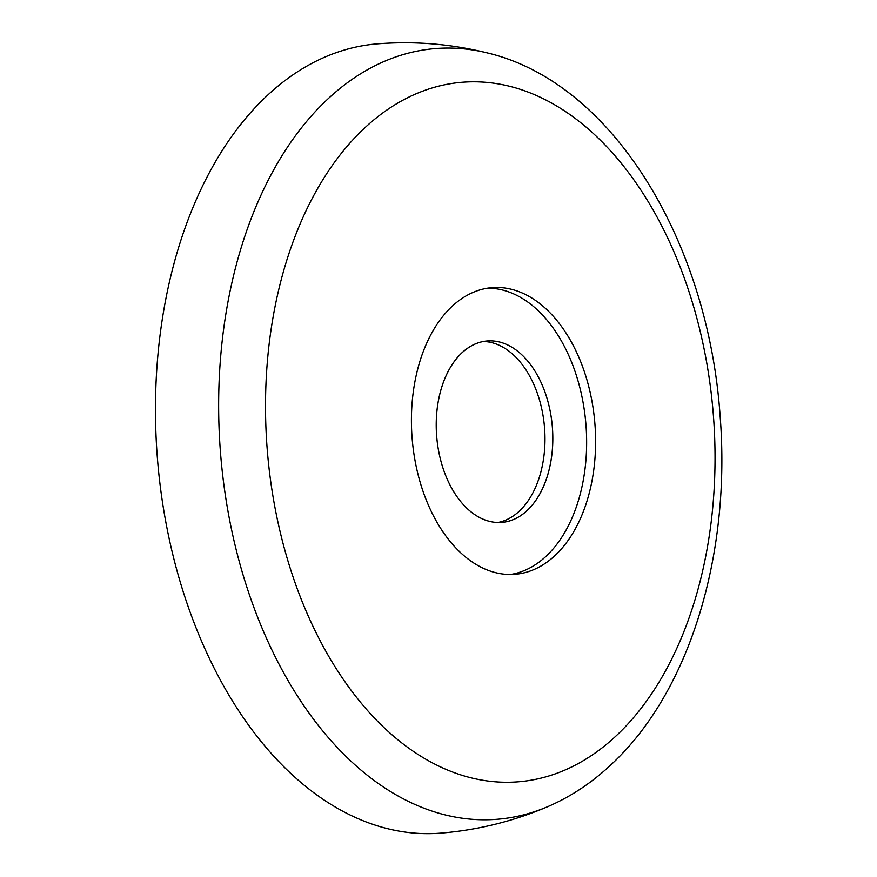 <?xml version="1.0" encoding="UTF-8"?>
<svg xmlns="http://www.w3.org/2000/svg" width="877" height="877" viewBox="0 0 877 877"><rect width="100%" height="100%" fill="white"/><g stroke="black" fill="none" stroke-linecap="round" stroke-linejoin="round"><path stroke-width="1.32" d="M377.581 43.85A395.9 252.357 85.4 0 0 267.54 95.275A395.9 252.357 -94.6 0 0 171.574 549.44A395.9 252.357 -94.6 0 0 440.429 833.15A395.9 252.357 -94.6 0 1 171.574 549.44A395.9 252.357 -94.6 0 1 267.54 95.275A395.9 252.357 85.4 0 1 377.581 43.85C414.81 40.934 451.523 43.993 487.744 53.026A386.604 246.426 85.4 0 0 328.097 98.772A386.604 246.426 -94.6 0 0 244.826 580.717A386.604 246.426 -94.6 0 0 547.741 806.665A386.604 246.426 -94.6 0 1 244.826 580.717A386.604 246.426 -94.6 0 1 328.097 98.772A386.604 246.426 85.4 0 1 487.744 53.026C613.33 83.008 708.079 242.414 720.083 415.49C731.177 553.53 690.177 692.019 610.513 765.204C591.394 783.051 570.467 796.864 547.741 806.665C513.407 821.311 477.636 830.135 440.429 833.15C477.636 830.135 513.407 821.311 547.741 806.665C570.467 796.864 591.394 783.051 610.513 765.204C690.177 692.019 731.177 553.53 720.083 415.49C708.079 242.414 613.33 83.008 487.744 53.026C451.523 43.993 414.81 40.934 377.581 43.85M483.402 341.482A91.011 58.014 -94.6 0 1 535.058 387.305A91.011 58.014 -94.6 0 1 519.217 511.214A91.011 58.014 -94.6 0 1 497.818 522.517M542.885 386.68A91.011 58.014 -94.6 0 1 501.743 522.418A91.011 58.014 -94.6 0 1 446.163 476.704A91.011 58.014 -94.6 0 1 487.305 340.967A91.011 58.014 -94.6 0 1 542.885 386.68A91.011 58.014 85.4 0 0 462.004 352.784A91.011 58.014 85.4 0 0 446.163 476.704A91.011 58.014 85.4 0 0 527.044 510.589A91.011 58.014 85.4 0 0 542.885 386.68M570.938 360.568A143.795 91.657 -94.6 0 1 510.414 574.501A143.795 91.657 -94.6 0 0 570.938 360.568A143.795 91.657 -94.6 0 0 487.623 288.16A143.795 91.657 -94.6 0 1 570.938 360.568M554.9 555.645A143.795 91.657 -94.6 0 1 514.931 574.314A143.795 91.657 -94.6 0 1 427.099 502.104A143.795 91.657 -94.6 0 1 452.126 306.314A143.795 91.657 -94.6 0 1 492.096 287.634A143.795 91.657 -94.6 0 1 579.927 359.855A143.795 91.657 -94.6 0 1 554.9 555.645A143.795 91.657 -94.6 0 1 514.931 574.314A143.795 91.657 -94.6 0 1 427.099 502.104A143.795 91.657 -94.6 0 1 452.126 306.314A143.795 91.657 -94.6 0 1 492.096 287.634A143.795 91.657 -94.6 0 1 579.927 359.855A143.795 91.657 -94.6 0 1 554.9 555.645M615.687 736.285A350.943 223.701 -94.6 0 1 303.793 605.612A350.943 223.701 -94.6 0 1 364.876 127.779A350.943 223.701 85.4 0 1 676.759 258.452A350.943 223.701 85.4 0 1 615.687 736.285A350.943 223.701 -94.6 0 1 303.793 605.612A350.943 223.701 -94.6 0 1 364.876 127.779A350.943 223.701 85.4 0 1 676.759 258.452A350.943 223.701 85.4 0 1 615.687 736.285"/></g></svg>
